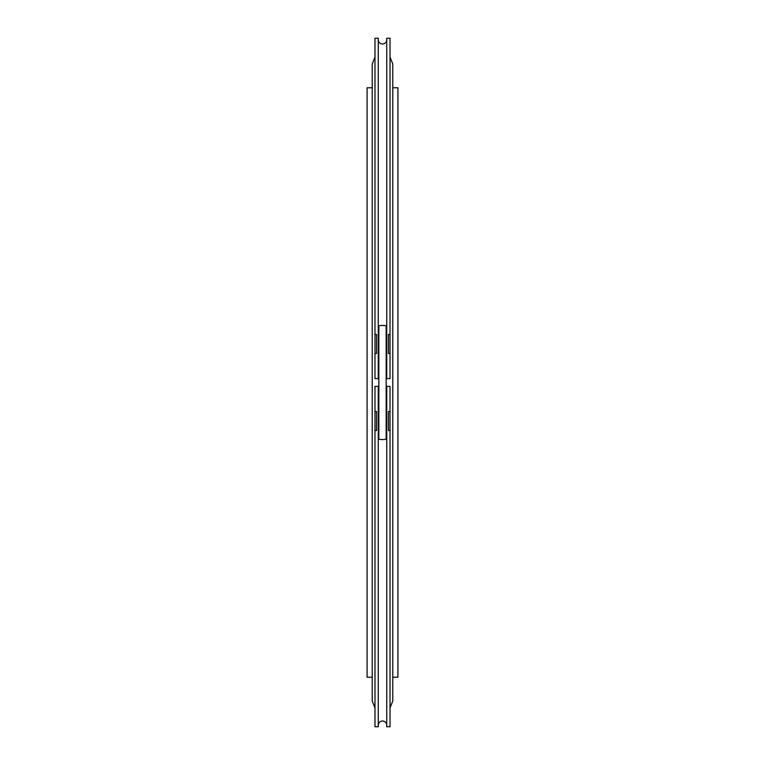 <?xml version="1.0" encoding="UTF-8"?>
<svg xmlns="http://www.w3.org/2000/svg" width="765" height="765" viewBox="0 0 765 765"><rect width="100%" height="100%" fill="white"/><g stroke="black" fill="none" stroke-linecap="round" stroke-linejoin="round"><path stroke-width="1.15" d="M392.77 87.774L397.915 87.774L397.915 677.226L392.77 677.226M372.23 87.774L367.085 87.774L367.085 677.226L372.23 677.226M374.984 386.354L378.264 386.354L378.264 726.75L374.984 726.75L374.984 430.58L376.533 430.58L376.533 411.446L374.984 411.446L374.984 386.354L378.838 386.354M390.016 386.354L386.736 386.354L390.016 386.354L390.016 411.446L388.467 411.446L388.467 430.58L390.016 430.58L390.016 726.75L386.736 726.75L386.736 386.354L386.162 386.354M386.162 378.646L390.016 378.646L390.016 353.554L388.467 353.554L388.467 334.42L390.016 334.42L390.016 38.25L386.736 38.25L386.736 378.646M374.984 334.42L374.984 353.554L376.533 353.554L376.533 334.42L374.984 334.42L374.984 38.25L378.264 38.25L378.264 378.646L378.838 378.646M374.984 430.58L374.984 411.446M374.984 353.554L374.984 378.646L378.264 378.646M390.016 353.554L390.016 334.42M390.016 430.58L390.016 411.446M382.5 325.431A3.662 0.602 0 0 1 386.162 326.033L386.162 438.967A3.662 0.602 0 0 1 382.5 439.569A3.662 0.602 0 0 1 378.838 438.967L378.838 326.033A3.662 0.602 0 0 1 382.5 325.431M378.264 725.21C378.512 722.638 379.928 721.223 382.5 720.974C385.072 721.223 386.488 722.638 386.736 725.21M378.264 39.79C378.512 42.362 379.928 43.777 382.5 44.026C385.072 43.777 386.488 42.362 386.736 39.79M374.984 707.979L372.23 700.979L372.23 64.021L374.984 57.021M390.016 707.979L392.77 700.979L392.77 64.021L390.016 57.021"/></g></svg>
